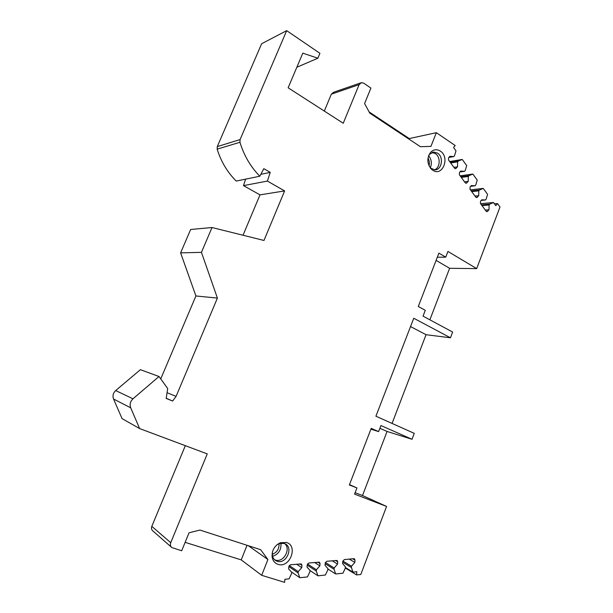 <?xml version="1.0" encoding="UTF-8"?>
<svg xmlns="http://www.w3.org/2000/svg" width="613" height="613" viewBox="0 0 613 613"><rect width="100%" height="100%" fill="white"/><g stroke="black" fill="none" stroke-linecap="round" stroke-linejoin="round"><path stroke-width="0.92" d="M494.453 203.83L497.495 203.554L495.794 205.669L493.503 202.52L489.787 204.114L489.097 204.964L489.013 209.776L486.967 211.692L486.124 211.209L480.469 203.516L480.508 201.309L481.726 199.815L485.458 199.984L486.155 199.133L487.588 194.359L483.266 188.413L479.489 189.992L478.791 190.842L478.715 195.708L476.661 197.624L475.772 197.125L470.025 189.294L470.056 187.065L471.29 185.57L475.09 185.77L475.795 184.919L477.243 180.115L472.853 174.061L469.014 175.617L468.301 176.467L468.232 181.387L466.171 183.295L465.244 182.781L459.39 174.812L459.421 172.559L460.677 171.065L464.539 171.311L465.252 170.452L466.715 165.617L462.248 159.457L458.34 160.981L457.627 161.84L457.559 166.805L455.49 168.713L454.524 168.184L448.555 160.07L448.586 157.794L449.865 156.292L453.789 156.583L454.509 155.725L456.003 150.852L453.551 147.48L455.206 145.534L436.349 132.684L430.939 146.384L420.411 146.706L369.792 113.137L364.589 103.559L370.919 88.08L363.708 83.161L361.501 82.617L359.118 84.632L343.234 123.251L288.141 87.789L302.807 53.147L317.863 58.22L296.838 67.246M497.495 203.554L500.001 207.025L476.676 268.609L447.934 251.445L445.735 257.161L438.9 253.123L418.281 306.508L425.284 310.308L423.039 316.139L452.639 332.054L450.463 337.786L413.752 318.239L375.915 416.212L414.265 433.353L412.02 439.283L380.941 425.545L378.612 431.606L371.217 428.38L349.356 484.975L356.942 487.933L354.559 494.116L386.573 506.438L360.804 574.473L356.567 574.925L356.82 571.73L352.965 572.136L351.418 567.515L351.517 566.228L354.835 562.397L355.011 560.152L354.391 558.795L353.762 558.673L344.314 559.585L342.79 561.339L342.613 563.6L345.403 566.849L345.303 568.136L342.966 573.186L335.656 573.952L334.062 569.285L334.162 567.983L337.548 564.098L337.732 561.83L337.104 560.474L326.783 561.27L325.219 563.048L325.043 565.339L327.909 568.619L327.802 569.921L325.419 575.025L317.94 575.814L316.293 571.094L316.4 569.784L319.863 565.845L320.04 563.546L319.419 562.19L308.829 562.995L307.236 564.795L307.059 567.109L309.994 570.427L309.894 571.745L307.458 576.917L299.803 577.722L298.11 572.948L298.217 571.615L301.757 567.638L301.933 565.309L301.312 563.945L290.455 564.765L288.823 566.588L288.646 568.933L291.658 572.281L291.558 573.615L289.075 578.848L284.861 579.293L284.624 582.35L261.682 575.308L267.912 559.523L260.663 549.708L199.938 530.053L189.034 532.804L181.686 550.765L171.862 547.57C170.391 546.367 170.016 544.735 170.736 542.681L207.255 453.888L139.626 428.571L130.707 407.821L113.551 399.025C112.409 395.829 113.121 393.002 115.688 390.558L140.392 369.685L159.005 376.512L167.709 388.527L166.177 398.427L172.644 401.009L176.092 396.381L217.408 298.087L201.447 252.341L212.029 227.523L263.981 240.465L284.616 190.919L267.406 181.073L270.233 172.383L263.812 168.659L259.835 176.222L236.235 181.065C227.423 172.307 221.063 161.671 217.163 149.151L217.278 146.599L240.081 139.58L239.951 142.285C244.02 155.595 250.648 166.912 259.835 176.222M159.005 376.512L132.975 398.802C130.262 401.423 129.504 404.427 130.707 407.821M317.863 58.22L319.925 53.316L286.685 30.65L240.081 139.58M286.547 542.49L280.356 542.735C274.501 545.616 271.758 550.359 272.126 556.956C272.793 560.719 274.747 563.178 277.973 564.328C289.673 568.588 298.523 545.907 286.547 542.49M432.732 170.222L431.491 169.249C427 163.786 426.686 158.162 430.556 152.376C433.506 149.396 436.74 148.959 440.264 151.051C450.325 157.212 442.548 177.157 432.732 170.222M272.448 551.869L272.364 555.225C272.762 557.646 273.881 559.439 275.727 560.611L277.145 561.263C285.949 564.558 293.681 548.137 285.351 543.938L284.164 543.402L279.091 543.608L276.915 544.796M284.693 543.601C291.351 548.942 283.39 563.079 275.375 560.037L274.563 559.715M280.907 543.133C281.474 549.738 278.708 554.137 272.601 556.328M279.007 543.639C279.29 548.873 277.053 552.436 272.279 554.321M428.663 155.526L429.598 154.231L433.881 152.07L437.552 153.135C443.973 156.951 441.858 170.092 434.862 169.855L430.418 168.069M434.433 169.847C440.257 168.039 440.847 156.874 435.284 153.549L432.019 152.484M430.295 167.908C432.119 163.449 431.552 159.388 428.594 155.725M429.039 165.794C429.721 163.081 429.368 160.537 427.966 158.169M324.315 111.076L331.334 94.18L333.625 92.257L360.559 82.939M286.685 30.65L261.636 43.73L217.278 146.599M369.149 111.949L409.262 138.569L436.349 132.684M270.233 172.383L260.824 174.353M267.406 181.073L243.491 185.616L245.614 179.142M284.616 190.919L259.996 194.865L243.491 185.616M243.024 235.239L259.996 194.865M212.029 227.523L190.658 229.484L180.613 252.87L201.447 252.341M217.408 298.087L195.915 295.964L180.613 252.87M176.092 396.381L167.065 392.703M160.744 378.911L195.915 295.964M172.644 401.009L166.2 398.266M113.551 399.025L122.056 418.602L139.626 428.571M171.341 547.118L152.89 530.965C151.495 529.816 151.135 528.276 151.817 526.345L185.325 445.674M261.682 575.308L241.215 559.891L185.134 542.344M267.912 559.523L248.319 545.708M241.215 559.891L247.039 545.294M299.803 577.722L291.121 571.684M317.94 575.814L309.986 570.527M335.656 573.952L327.878 568.994M352.965 572.136L345.357 567.477M301.757 567.638L296.592 564.175M298.217 571.615L289.252 565.485M298.11 572.948L288.823 566.565M319.863 565.845L314.561 562.443M316.4 569.784L307.496 563.952M316.293 571.094L307.213 565.125M337.548 564.098L332.116 560.757M334.162 567.983L325.357 562.466M334.062 569.285L325.166 563.692M354.835 562.397L349.272 559.11M351.517 566.228L342.843 561.01M351.418 567.515L342.713 562.259M345.311 568.029L356.567 574.925M476.676 268.609L449.62 268.295L429.866 319.817M412.02 439.283L387.071 431.452L362.498 495.542L386.573 506.438M450.463 337.786L426.043 334.706L392.059 423.43M449.62 268.295L436.096 260.379M355.111 492.691L362.498 495.542M387.071 431.452L379.884 428.295M445.735 257.161L437.314 257.222M356.942 487.933L349.494 484.638M378.612 431.606L370.919 429.154M483.266 188.413L470.455 189.877M472.853 174.061L460.141 175.831M462.248 159.457L449.635 161.533M493.503 202.52L480.6 203.685M489.787 204.114L481.458 204.857M489.097 204.964L481.994 205.585M489.013 209.776L485.289 210.075M485.458 199.984L481.266 200.382M479.489 189.992L471.221 190.919M478.791 190.842L471.742 191.624M478.715 195.708L475.021 196.091M475.09 185.77L470.692 186.298M469.014 175.617L460.807 176.743M468.301 176.467L461.305 177.425M468.232 181.387L464.562 181.854M464.539 171.311L459.903 171.977M458.34 160.981L450.21 162.315M457.627 161.84L450.685 162.966M457.559 166.805L453.919 167.364M453.789 156.583L448.908 157.418M426.043 334.706L410.534 326.56M409.262 138.569L409.032 139.151M331.334 94.18L359.118 84.632M239.951 142.285L217.163 149.151M132.975 398.802L115.688 390.558M170.736 542.681L151.817 526.345M301.933 565.309L299.772 563.868M320.04 563.546L317.818 562.136M337.732 561.83L335.449 560.435M355.011 560.152L352.682 558.78M487.81 211.27L486.278 211.385M477.489 197.202L475.987 197.355M466.991 182.881L465.52 183.065M456.294 168.299L454.861 168.521M272.364 555.225L272.126 556.956M279.091 543.608L280.356 542.735M275.084 560.167L275.727 560.611M430.464 168.131L431.491 169.249M429.598 154.231L430.556 152.376M433.881 152.07L432.395 152.346"/></g></svg>
